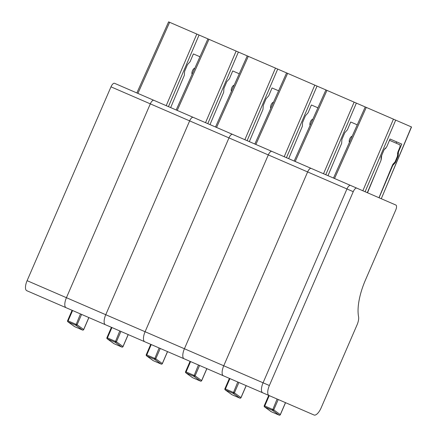 <?xml version="1.0" encoding="UTF-8"?>
<svg xmlns="http://www.w3.org/2000/svg" width="437" height="437" viewBox="0 0 437 437"><rect width="100%" height="100%" fill="white"/><g stroke="black" fill="none" stroke-linecap="round" stroke-linejoin="round"><path stroke-width="0.66" d="M136.994 93.015L153.851 100.313A4.665 1.835 113.4 0 0 150.312 103.859L66.429 297.695A9.324 3.671 113.4 0 0 66.102 307.714L26.772 290.692A9.324 3.671 113.4 0 1 27.105 280.674L110.982 86.843A4.665 1.835 113.4 0 1 114.521 83.292L350.49 185.408A4.665 1.835 113.4 0 0 346.956 188.959L263.074 382.79A9.324 3.671 113.4 0 0 262.746 392.808L314.045 415.008A9.324 3.671 113.4 0 0 321.102 407.945L357.051 324.871A9.324 3.671 113.4 0 0 358.569 316.732A41.963 16.53 113.4 0 1 365.419 280.101L395.725 210.06A4.665 1.835 113.4 0 0 395.895 205.051L356.783 188.129A4.665 1.835 113.4 0 0 353.249 191.679L269.367 385.516A9.324 3.671 113.4 0 0 269.039 395.529M370.052 193.87L356.783 188.129M377.617 168.36L367.512 192.772M389.301 140.747L389.941 140.501L400.052 144.876L400.013 146.892L397.757 152.344L397.441 156.189L395.119 161.794L392.644 164.7L378.977 197.732M384.729 148.7L385.057 148.842L385.991 147.99M385.057 148.842L384.123 149.694M381.736 155.332L381.184 159.74M389.941 140.501L389.493 140.304M365.381 107.01L411.523 126.981L381.283 198.731L411.386 126.921M333.639 178.116L365.103 191.728L395.698 120.131M398.009 151.732L398.473 151.923L401.783 144.101L390.039 139.015L386.723 146.837L384.101 149.738L381.239 156.501L380.977 160.417L367.315 192.69M398.473 151.923L398.211 155.84L395.359 162.58L394.846 162.345M379.065 197.77L392.737 165.476L395.359 162.58M331.055 176.996L330.722 176.848M396.113 143.172L396.665 141.888L390.039 139.015M252.395 142.959L232.506 134.35A4.665 1.835 113.4 0 0 228.972 137.901L268.296 154.917A4.665 1.835 113.4 0 1 271.836 151.366A4.665 1.835 113.4 0 0 268.296 154.917L307.626 171.938A4.665 1.835 113.4 0 1 311.166 168.387A4.665 1.835 113.4 0 0 307.626 171.938L223.749 365.769A9.324 3.671 113.4 0 0 223.416 375.787L262.746 392.808A9.324 3.671 113.4 0 1 263.074 382.79L269.367 385.516M350.49 185.408A4.665 1.835 113.4 0 0 346.956 188.959L263.074 382.79L223.749 365.769A9.324 3.671 113.4 0 0 223.416 375.787L184.086 358.766A9.324 3.671 113.4 0 1 184.419 348.753A9.324 3.671 113.4 0 0 184.086 358.766L144.756 341.75A9.324 3.671 113.4 0 1 145.089 331.732A9.324 3.671 113.4 0 0 144.756 341.75L105.426 324.729A9.324 3.671 113.4 0 1 105.759 314.716A9.324 3.671 113.4 0 0 105.426 324.729L66.102 307.714A9.324 3.671 113.4 0 1 66.429 297.695L223.749 365.769L307.626 171.938L353.249 191.679M270.203 396.031L268.515 395.305M235.914 381.195L265.805 394.13M278.232 399.511L273.742 409.879L280.357 414.653A0.934 0.918 144.4 0 1 279.112 415.123A0.934 0.366 113.4 0 0 279.139 415.139A0.934 0.366 113.4 0 0 279.172 415.15M271.246 411.72A0.934 0.852 125.9 0 1 271.093 411.638A0.934 0.934 0 0 0 271.273 411.736L264.691 406.973A0.934 0.852 125.9 0 1 264.543 406.891A0.934 0.934 0 0 1 264.238 405.76L264.751 405.989A0.934 0.366 113.4 0 0 264.691 406.973L272.557 410.376A0.934 0.852 125.9 0 0 273.742 409.879L272.83 409.485L272.557 410.376L279.112 415.123L271.246 411.72A0.934 0.366 113.4 0 0 271.273 411.736A0.934 0.366 113.4 0 0 271.301 411.747M326.051 89.989L365.239 106.95L333.502 178.05M354.123 102.138L323.527 173.735L325.773 174.707L356.368 103.11M350.709 121.999L357.258 124.835L350.709 121.999L347.399 129.822L344.777 132.717L341.909 139.479L341.647 143.402L327.99 175.669M294.309 161.095L295.21 161.482L326.952 90.383M291.725 159.975L291.392 159.833M268.296 154.917L184.419 348.753L268.296 154.917M352.124 136.339A3.261 1.284 113.4 0 0 349.758 138.862A3.261 1.284 113.4 0 0 349.48 142.254M230.873 379.016L234.877 380.747M203.396 367.124L226.475 377.115M238.902 382.49L234.412 392.858L241.027 397.632A0.934 0.918 144.4 0 1 239.782 398.107A0.934 0.366 113.4 0 0 239.809 398.123A0.934 0.366 113.4 0 0 239.842 398.129M231.916 394.698A0.934 0.852 125.9 0 1 231.768 394.616A0.934 0.934 0 0 0 231.943 394.715L225.361 389.957A0.934 0.852 125.9 0 1 225.213 389.87A0.934 0.934 0 0 1 224.908 388.739L225.426 388.968A0.934 0.366 113.4 0 0 225.361 389.957L233.227 393.36A0.934 0.852 125.9 0 0 234.412 392.858L233.505 392.464L233.227 393.36L239.782 398.107L231.916 394.698A0.934 0.366 113.4 0 0 231.943 394.715A0.934 0.366 113.4 0 0 231.976 394.726M286.721 72.974L325.915 89.929L294.172 161.029M254.979 144.073L286.443 157.691L317.038 86.089M302.579 122.464L302.317 126.38L288.66 158.647M311.379 104.978L317.928 107.813L311.379 104.978L308.069 112.801L305.447 115.696L302.584 122.464M213.07 125.938L193.176 117.329A4.665 1.835 113.4 0 0 189.642 120.88L228.972 137.901L145.089 331.732L228.972 137.901A4.665 1.835 113.4 0 1 232.506 134.35M312.794 119.323A3.261 1.284 113.4 0 0 310.428 121.841A3.261 1.284 113.4 0 0 310.15 125.239M157.26 347.158L187.151 360.093M199.572 365.469L195.088 375.842L201.697 380.611A0.934 0.918 144.4 0 1 200.452 381.086A0.934 0.366 113.4 0 0 200.479 381.102A0.934 0.366 113.4 0 0 200.512 381.113M192.586 377.683A0.934 0.852 125.9 0 1 192.438 377.595A0.934 0.934 0 0 0 192.597 377.688L200.452 381.086L193.902 376.339L186.036 372.936L192.586 377.683A0.934 0.366 113.4 0 0 192.613 377.699A0.934 0.366 113.4 0 0 192.646 377.705M195.088 375.842L194.175 375.449L193.902 376.339A0.934 0.852 125.9 0 0 195.088 375.842M192.438 377.595L185.883 372.848A0.934 0.934 0 0 1 185.578 371.723L186.096 371.947A0.934 0.366 113.4 0 0 186.036 372.936A0.934 0.852 125.9 0 1 185.823 372.799M247.391 55.952L286.585 72.913M215.654 127.058L247.118 140.67L277.708 69.073M272.049 87.957L278.604 90.792L272.049 87.957L268.739 95.779L266.117 98.68L263.254 105.443L262.992 109.365L249.33 141.632M173.74 108.917L153.851 100.313A4.665 1.835 113.4 0 0 150.312 103.859L189.642 120.88L105.759 314.716L189.642 120.88A4.665 1.835 113.4 0 1 193.176 117.329M273.464 102.302A3.261 1.284 113.4 0 0 271.104 104.82A3.261 1.284 113.4 0 0 270.825 108.218M150.53 344.247L156.222 346.71M160.242 348.453L155.758 358.821L162.367 363.595A0.934 0.918 144.4 0 1 161.122 364.065A0.934 0.366 113.4 0 0 161.149 364.081A0.934 0.366 113.4 0 0 161.187 364.092M153.256 360.662A0.934 0.852 125.9 0 1 153.108 360.58A0.934 0.934 0 0 0 153.267 360.672L161.122 364.065L154.572 359.318L146.706 355.915L153.256 360.662A0.934 0.366 113.4 0 0 153.283 360.678A0.934 0.366 113.4 0 0 153.316 360.689M155.758 358.821L154.845 358.427L154.572 359.318A0.934 0.852 125.9 0 0 155.758 358.821M153.108 360.58L146.559 355.833A0.934 0.934 0 0 1 146.248 354.702L146.766 354.931A0.934 0.366 113.4 0 0 146.706 355.915A0.934 0.852 125.9 0 1 146.493 355.778M208.067 38.931L247.255 55.892L215.517 126.992M176.324 110.037L207.788 123.655L238.383 52.052M232.719 70.941L239.274 73.777L232.719 70.941L229.409 78.764L226.787 81.659L223.924 88.427L223.662 92.344L210 124.611M234.134 85.286A3.261 1.284 113.4 0 0 231.774 87.804A3.261 1.284 113.4 0 0 231.495 91.196M85.412 316.066L108.491 326.057M120.912 331.432L116.428 341.8L123.037 346.574A0.934 0.918 144.4 0 1 121.792 347.049A0.934 0.366 113.4 0 0 121.825 347.065A0.934 0.366 113.4 0 0 121.857 347.071M113.926 343.646A0.934 0.852 125.9 0 1 113.778 343.558A0.934 0.934 0 0 0 113.937 343.651L121.792 347.049L115.242 342.302L107.376 338.899L113.926 343.646A0.934 0.366 113.4 0 0 113.959 343.657A0.934 0.366 113.4 0 0 113.986 343.668M116.428 341.8L115.515 341.406L115.242 342.302A0.934 0.852 125.9 0 0 116.428 341.8M113.778 343.558L107.229 338.812A0.934 0.934 0 0 1 106.923 337.681L107.436 337.91A0.934 0.366 113.4 0 0 107.376 338.899A0.934 0.852 125.9 0 1 107.163 338.762M168.737 21.916L207.925 38.871L176.187 109.971M196.803 34.059L166.213 105.661L168.458 106.633L199.053 35.036M193.394 53.92L199.944 56.755L193.394 53.92L190.079 61.743L187.457 64.638L184.594 71.406L184.332 75.322L170.67 107.589M110.982 86.843L150.312 103.859L66.429 297.695L27.105 280.674M194.804 68.265A3.261 1.284 113.4 0 0 192.444 70.783A3.261 1.284 113.4 0 0 192.165 74.181M81.588 314.411L77.098 324.784L83.713 329.553A0.934 0.918 144.4 0 1 82.467 330.028A0.934 0.366 113.4 0 0 82.495 330.044A0.934 0.366 113.4 0 0 82.527 330.055M67.833 321.741A0.934 0.852 125.9 0 0 67.899 321.796L74.448 326.537A0.934 0.852 125.9 0 0 74.601 326.625L68.046 321.878A0.934 0.852 125.9 0 1 67.899 321.796A0.934 0.934 0 0 1 67.593 320.665L68.106 320.895A0.934 0.366 113.4 0 0 68.046 321.878L75.912 325.281A0.934 0.852 125.9 0 0 77.098 324.784L76.191 324.391L75.912 325.281L82.467 330.028L74.601 326.625A0.934 0.366 113.4 0 0 74.629 326.641A0.934 0.366 113.4 0 0 74.656 326.652M380.933 157.642L381.343 157.817M362.852 190.756L393.447 119.159M334.54 178.504L366.277 107.398M397.457 153.518L398.342 153.884M398.211 155.84L397.637 155.605M394.048 164.028L393.256 163.667M392.737 165.476L392.388 165.317M285.476 402.646L280.292 414.626A0.934 0.852 125.9 0 1 279.112 415.123M271.093 411.638L264.543 406.891A0.934 0.852 125.9 0 1 264.478 406.836M269.241 395.616L264.751 405.989L272.617 409.393A0.934 0.366 113.4 0 0 272.557 410.376M272.83 409.485L277.107 399.025M246.151 385.625L240.967 397.604A0.934 0.852 125.9 0 1 239.782 398.107M231.768 394.616L225.213 389.87A0.934 0.852 125.9 0 1 225.153 389.82M229.911 378.6L225.426 388.968L233.292 392.371A0.934 0.366 113.4 0 0 233.227 393.36M233.505 392.464L237.777 382.004M284.197 156.719L314.793 85.117M255.88 144.467L287.622 73.361M206.821 368.604L201.637 380.589A0.934 0.852 125.9 0 1 200.452 381.086M190.581 361.579L186.096 371.947L193.962 375.356A0.934 0.366 113.4 0 0 193.902 376.339M194.175 375.449L198.447 364.982M244.867 139.698L275.463 68.101M216.55 127.446L248.292 56.34M167.491 351.588L162.307 363.568A0.934 0.852 125.9 0 1 161.122 364.065M151.257 344.558L146.766 354.931L154.632 358.335A0.934 0.366 113.4 0 0 154.572 359.318M154.845 358.427L159.123 347.967M205.537 122.682L236.133 51.08M177.22 110.424L208.962 39.325M128.161 334.567L122.977 346.546A0.934 0.852 125.9 0 1 121.792 347.049M111.927 327.542L107.436 337.91L115.302 341.313A0.934 0.366 113.4 0 0 115.242 342.302M115.515 341.406L119.793 330.946M137.895 93.409L169.632 22.303M88.837 317.552L83.653 329.531A0.934 0.852 125.9 0 1 82.467 330.028M72.597 310.521L68.106 320.895L75.972 324.298A0.934 0.366 113.4 0 0 75.912 325.281M76.191 324.391L80.463 313.924M271.273 411.736L279.139 415.139A0.934 0.934 0 0 0 280.363 414.658L285.547 402.674M264.232 405.765L268.722 395.392M231.943 394.715L239.809 398.123A0.934 0.934 0 0 0 241.033 397.637L246.217 385.658M224.908 388.744L229.392 378.376M254.847 144.008L286.585 72.908M192.597 377.688A0.934 0.934 0 0 0 192.613 377.699L200.479 381.102A0.934 0.934 0 0 0 201.703 380.622L206.892 368.637M185.578 371.723L190.062 361.355M153.267 360.672A0.934 0.934 0 0 0 153.283 360.678L161.149 364.081A0.934 0.934 0 0 0 162.373 363.6M162.378 363.595L167.562 351.616M146.248 354.707L150.738 344.334M113.959 343.662A0.934 0.934 0 0 1 113.937 343.651L121.825 347.065A0.934 0.934 0 0 0 123.048 346.579L128.232 334.6M106.918 337.686L111.408 327.318M136.857 92.955L168.6 21.85M74.448 326.537A0.934 0.934 0 0 0 74.629 326.641L82.495 330.044A0.934 0.934 0 0 0 83.718 329.564L88.902 317.579M67.593 320.671L72.078 310.297"/></g></svg>
